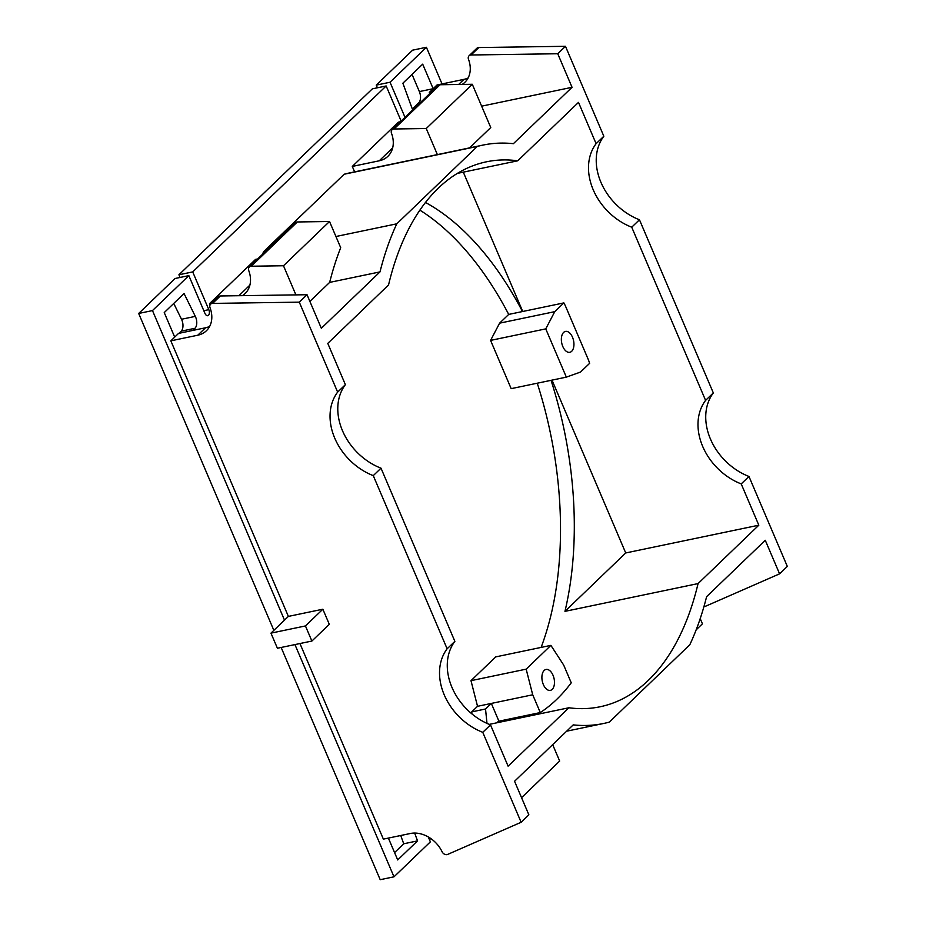 <?xml version="1.0" encoding="UTF-8"?>
<svg xmlns="http://www.w3.org/2000/svg" width="926" height="926" viewBox="0 0 926 926"><rect width="100%" height="100%" fill="white"/><g stroke="black" fill="none" stroke-linecap="round" stroke-linejoin="round"><path stroke-width="1.39" d="M265.797 251.143L263.69 251.583L344.171 174.238L477.272 146.458L396.791 223.814A295.417 166.9 78.2 0 0 379.996 271.897L329.656 282.395L309.874 301.401M335.93 236.512L396.791 223.814M263.69 251.583A295.417 166.9 78.2 0 0 262.382 254.418M295.903 294.885L283.483 265.75L329.529 221.499L340.699 247.693A295.417 166.9 78.2 0 0 329.656 282.395M297.327 221.962A4.271 3.322 -133.9 0 0 295.359 222.726L249.314 266.989A4.271 3.322 46.1 0 1 251.293 266.225L297.327 221.962L329.529 221.499M210.075 304.943L209.519 303.647L255.564 259.396L257.671 258.956M299.943 643.535L383.376 839.13L410.311 833.504A27.317 21.252 -133.9 0 1 442.003 851.561A4.271 3.322 -133.9 0 0 447.628 854.432L521.13 822.265L482.759 732.316L490.502 724.884A56.347 43.835 46.1 0 1 454.874 641.359L381.014 468.186L373.271 475.628A56.347 43.835 46.1 0 1 337.643 392.103L299.283 302.154L307.027 294.723L321.334 328.279L379.996 271.897M209.519 303.647L211.626 303.207M242.427 295.649A27.317 21.252 46.1 0 0 245.089 293.565A27.317 21.252 46.1 0 0 248.828 270.786A4.271 3.322 46.1 0 1 249.314 266.989M152.477 310.58L138.68 313.463L175.049 278.506L188.846 275.624L152.477 310.58L284.502 620.131L270.959 633.141L277.406 648.246L311.888 641.047L329.297 624.309L322.861 609.215L288.38 616.403L170.835 340.837L178.568 333.395L205.514 327.781A27.317 21.252 46.1 0 0 209.658 326.392M170.835 340.837L197.77 335.212A27.317 21.252 46.1 0 0 206.405 330.756A27.317 21.252 46.1 0 0 210.133 307.976A4.271 3.322 46.1 0 1 210.63 304.168L218.362 296.737A4.271 3.322 46.1 0 1 220.342 295.973L307.027 294.723M138.68 313.463L273.853 630.363M281.145 647.459L380.204 879.7L393.99 876.818L430.37 841.861L428.263 836.93M178.915 274.779L192.712 271.908L386.165 85.968L372.368 88.838L178.915 274.779L180.061 277.453M377.38 87.796L376.245 85.123L390.031 82.24L426.4 47.284L412.614 50.166L376.245 85.123M470.987 680.668L495.723 656.893L550.889 645.376L526.165 669.151L470.987 680.668L477.538 706.307L471.739 711.886L471.936 713.911M537.254 383.214A278.344 157.258 -101.8 0 1 541.108 647.424M511.164 388.654L490.583 340.398L499.6 323.162L508.71 314.412L563.876 302.906A278.344 157.258 -101.8 0 1 565.323 305.707L588.542 360.156A278.344 157.258 -101.8 0 1 589.642 363.305L580.533 372.055L566.342 377.137L511.164 388.654M419.883 210.144A278.344 157.258 -101.8 0 1 508.71 314.412M412.336 108.979L418.714 102.844A8.542 4.827 -101.8 0 0 419.362 91.581L412.035 74.404M173.741 303.45L181.519 319.262A8.542 4.827 -101.8 0 1 181.172 331.172L178.926 333.325M394.569 852.591L403.736 843.771L400.715 835.507M174.701 337.122L164.238 312.583L184.054 293.53L195.317 316.379A8.542 4.827 -101.8 0 1 194.958 328.29L192.724 330.443M429.224 839.188L431.146 838.794M294.943 644.589L393.99 876.818M442.038 83.93L426.4 47.284M471.739 711.886L485.525 709.003L486.995 723.403M477.538 706.307L491.336 703.424L485.525 709.003M566.342 377.137L545.75 328.88L490.583 340.398M499.6 323.162L554.767 311.657L563.876 302.906M550.889 645.376L563.668 665.042L571.238 682.809A278.344 157.258 -101.8 0 1 540.286 712.557L498.917 721.192A278.344 157.258 -101.8 0 1 496.139 722.94M498.917 721.192L491.336 703.424L532.716 694.789L526.165 669.151M540.286 712.557L532.716 694.789M553.019 675.262A10.672 6.031 -101.8 0 1 550.368 690.368A10.672 6.031 -101.8 0 1 543.354 684.569A10.672 6.031 -101.8 0 1 546.004 669.463A10.672 6.031 -101.8 0 1 553.019 675.262M554.767 311.657L545.75 328.88M563.621 332.422A10.672 6.031 -101.8 0 1 565.473 331.404A10.672 6.031 -101.8 0 1 573.101 338.87A10.672 6.031 -101.8 0 1 571.678 351.29A10.672 6.031 -101.8 0 1 569.826 352.308A10.672 6.031 -101.8 0 1 562.198 344.842A10.672 6.031 -101.8 0 1 563.621 332.422M521.13 822.265L528.862 814.822L514.555 781.266L573.217 724.884A295.417 166.9 78.2 0 0 603.648 723.472A295.417 166.9 78.2 0 0 609.331 722.106L689.812 644.751A295.417 166.9 78.2 0 0 706.607 596.668L765.27 540.286L779.576 573.842L706.087 606.021A4.271 3.322 46.1 0 1 704.061 606.183M551.051 380.331A278.344 157.258 -101.8 0 1 564.964 611.357L698.065 583.588A278.344 157.258 -101.8 0 1 648.281 680.402A278.344 157.258 -101.8 0 1 600.152 706.758A278.344 157.258 -101.8 0 1 568.877 707.765L489.252 724.387M564.964 611.357L625.721 552.961L758.822 525.192L741.217 483.904A56.347 43.835 46.1 0 1 705.589 400.379L631.729 227.206A56.347 43.835 46.1 0 1 596.101 143.68L578.495 102.392L517.727 160.8L457.363 173.394M522.727 311.483L463.301 172.155M625.721 552.961L552.012 380.135M322.861 609.215L305.441 625.941L311.888 641.047M700.206 618.614L702.429 623.823L696.167 629.842M490.502 724.884L508.108 766.172L568.877 707.765M741.217 483.904L748.96 476.462A56.347 43.835 46.1 0 1 713.333 392.937L705.589 400.379M713.333 392.937L639.461 219.775L631.729 227.206M639.461 219.775A56.347 43.835 46.1 0 1 603.833 136.238L565.473 46.3L478.788 47.55A4.271 3.322 46.1 0 0 476.821 48.314L469.077 55.757A4.271 3.322 46.1 0 1 471.056 54.993L478.788 47.55M596.101 143.68L603.833 136.238M429.768 93.538L429.294 92.415L431.389 91.975M429.294 92.415L437.026 84.984L463.961 79.358A27.317 21.252 46.1 0 0 468.116 77.981M481.636 106.166L572.048 87.299L557.741 53.743L471.056 54.993M462.19 84.416A27.317 21.252 46.1 0 0 464.852 82.333A27.317 21.252 46.1 0 0 468.591 59.553A4.271 3.322 46.1 0 1 469.077 55.757M469.609 147.871L490.757 127.545L472.295 84.278L426.249 128.529L394.059 128.992A4.271 3.322 46.1 0 0 392.092 129.756A4.271 3.322 46.1 0 0 391.594 133.552A27.317 21.252 46.1 0 1 387.867 156.344A27.317 21.252 46.1 0 1 379.232 160.8L352.297 166.425L398.33 122.174L400.437 121.734M557.741 53.743L565.473 46.3M392.092 129.756L438.125 85.505A4.271 3.322 46.1 0 1 440.105 84.741L472.295 84.278M426.249 128.529L437.373 154.596M337.643 392.103L345.386 384.66L327.781 343.372L388.538 284.976A278.344 157.258 -101.8 0 1 438.322 188.152A278.344 157.258 -101.8 0 1 486.439 161.807A278.344 157.258 -101.8 0 1 517.727 160.8M454.874 641.359L447.131 648.79L373.271 475.628M482.759 732.316A56.347 43.835 46.1 0 1 447.131 648.79M521.546 797.68L559.663 761.045L552.66 744.631M381.014 468.186A56.347 43.835 46.1 0 1 345.386 384.66M352.297 166.425L354.612 171.866M344.171 174.238A295.417 166.9 78.2 0 1 349.854 172.861L482.955 145.093A295.417 166.9 78.2 0 1 513.386 143.68L572.048 87.299M425.485 202.47A278.344 157.258 -101.8 0 1 522.495 311.541M698.065 583.588L758.822 525.192M779.576 573.842L787.32 566.411L748.96 476.462M288.38 616.403L284.502 620.131M270.959 633.141L305.441 625.941M403.736 843.771L417.533 840.889L414.663 833.076M388.388 838.088L397.705 859.941L417.533 840.889M419.362 91.581L433.16 88.699L422.696 64.16L402.868 83.213L411.989 108.122A8.542 4.827 -101.8 0 0 412.776 109.881M405.009 117.347L390.031 82.24M386.165 85.968L401.132 121.063M192.712 271.908L208.813 309.654A4.271 2.408 -101.8 0 1 207.748 315.697A4.271 2.408 -101.8 0 1 204.947 313.37L188.846 275.624M210.63 304.168A4.271 3.322 46.1 0 1 212.598 303.404L299.283 302.154M283.483 265.75L251.293 266.225M482.955 145.093A295.417 166.9 78.2 0 0 477.272 146.458M238.885 295.707L249.893 285.115M197.77 335.212L205.514 327.781M458.648 84.474L463.961 79.358M379.232 160.8L392.659 147.894M394.059 128.992L440.105 84.741M181.519 319.262L195.317 316.379M194.958 328.29L181.172 331.172M420.462 102.485L418.714 102.844M203.801 310.696L208.813 309.654M212.598 303.404L220.342 295.973M566.643 731.193L603.648 723.472"/></g></svg>
